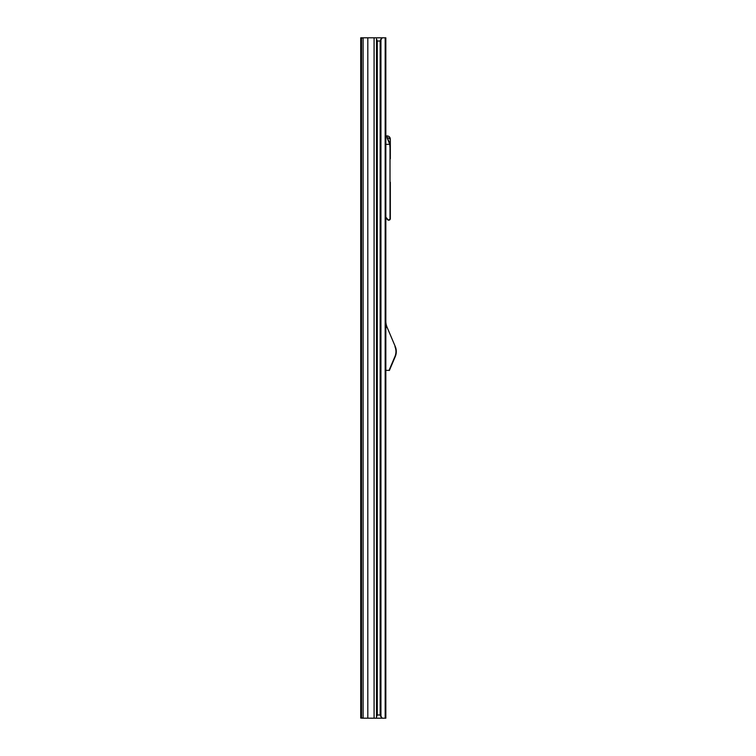 <?xml version="1.0" encoding="UTF-8"?>
<svg xmlns="http://www.w3.org/2000/svg" width="756" height="756" viewBox="0 0 756 756"><rect width="100%" height="100%" fill="white"/><g stroke="black" fill="none" stroke-linecap="round" stroke-linejoin="round"><path stroke-width="1.13" d="M385.834 135.919L387.119 135.919L387.119 137.781A3.213 2.504 180 0 1 390.332 140.285L390.332 147.959L390.02 144.301L387.119 137.781L389.737 144.368L390.011 147.959L390.011 218.588A1.285 1.285 0 0 1 387.743 219.42L385.834 217.142M387.28 138.008L389.17 141.58M385.834 217.643L387.497 219.627L385.834 217.643M390.011 142.355L390.011 144.254M390.332 198.97L390.332 218.588A1.606 1.606 0 0 1 387.497 219.627A1.606 1.606 0 0 0 390.332 218.588L390.332 182.243M390.332 148.403L390.332 158.76M395.265 346.531L387.11 327.32A16.084 16.084 0 0 1 385.834 321.035A16.084 16.084 0 0 0 387.11 327.32L395.265 346.531A12.871 12.871 0 0 1 395.265 356.586L389.359 370.487L395.265 356.586A12.871 12.871 0 0 0 395.265 346.531M385.617 378.794L385.834 378.284M382.196 718.2L380.145 714.987L380.939 716.934L380.939 39.066L380.145 41.013L382.196 37.8L385.834 37.8L385.834 718.2L363.107 718.181L363.107 37.819L361.538 38.235L363.211 37.8L360.735 37.8L361.538 38.235L361.538 717.765L363.107 718.181L360.735 718.096L360.735 37.904M376.497 38.887L377.301 41.013L380.145 41.013L380.145 714.987L377.301 714.987L376.497 717.113L376.497 38.887M382.196 37.8L363.211 37.8M376.497 718.2L376.497 717.113L376.497 718.2M363.211 718.2L360.735 718.096M385.834 144.368L390.02 144.301M394.963 346.654A12.55 12.55 0 0 1 394.963 356.454L395.265 356.586M394.963 356.454L389.066 370.355L385.834 370.355M385.834 324.267A16.405 16.405 0 0 0 386.817 327.442M385.173 37.8L385.173 718.2M377.301 41.013L377.301 714.987M374.088 718.2L374.088 37.8M367.813 718.2L367.813 37.8M387.119 135.919C389.075 136.108 390.143 137.186 390.332 139.132"/></g></svg>
